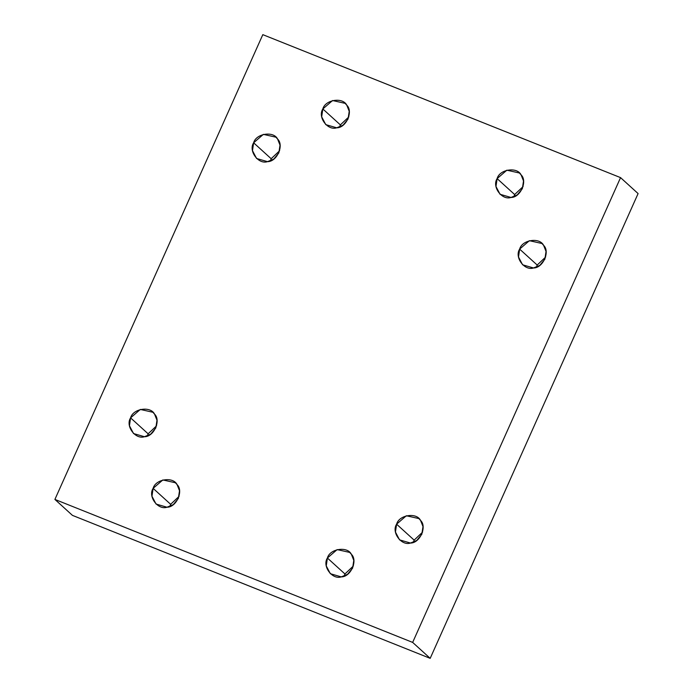<?xml version="1.0" encoding="UTF-8"?>
<svg xmlns="http://www.w3.org/2000/svg" width="693" height="693" viewBox="0 0 693 693"><rect width="100%" height="100%" fill="white"/><g stroke="black" fill="none" stroke-linecap="round" stroke-linejoin="round"><path stroke-width="1.04" d="M339.605 127.044L340.376 124.896L322.834 108.957L321.682 116.822L325.771 124.636L336.703 127.807L343.009 125.208L348.059 119.031L349.229 111.313L346.803 105.223L345.123 103.352L332.571 100.528L322.834 108.957L340.376 124.896L339.605 127.044M271.171 158.732L279.625 150.727L271.171 158.732L253.629 142.793L252.486 150.667L256.575 158.48L267.498 161.651L273.813 159.052L278.855 152.876L280.024 145.149L277.607 139.059L275.918 137.188L263.366 134.373L253.629 142.793L271.171 158.732L270.4 160.88L271.171 158.732M148.12 433.809L156.583 425.805L148.12 433.809L130.587 417.87L129.435 425.736L133.524 433.549L144.456 436.72L150.762 434.121L155.812 427.953L156.982 420.227L154.556 414.137L152.876 412.266L140.324 409.442L130.587 417.87L148.12 433.809L147.358 435.958L148.12 433.809M170.651 504.313L179.106 496.309L170.651 504.313L153.118 488.366L151.966 496.24L156.055 504.054L166.978 507.224L173.293 504.625L178.344 498.449L179.513 490.722L177.087 484.632L175.398 482.761L162.846 479.946L153.118 488.366L170.651 504.313L169.88 506.453L170.651 504.313M344.941 573.969L353.395 565.956L344.941 573.969L327.399 558.021L326.256 565.895L330.336 573.709L341.268 576.879L347.574 574.28L352.624 568.104L353.794 560.377L351.377 554.287L349.688 552.416L337.136 549.601L327.399 558.021L344.941 573.969L344.17 576.108L344.941 573.969M414.145 540.124L422.6 532.12L414.145 540.124L396.604 524.185L395.452 532.051L399.54 539.864L410.473 543.043L416.779 540.436L421.829 534.268L422.999 526.541L420.573 520.452L418.893 518.581L406.341 515.757L396.604 524.185L414.145 540.124L413.374 542.272L414.145 540.124M536.417 267.195L537.188 265.047L519.646 249.108L518.503 256.982L522.591 264.795L533.515 267.966L539.83 265.367L544.88 259.191L546.041 251.464L543.624 245.374L541.935 243.503L529.383 240.688L519.646 249.108L537.188 265.047L536.417 267.195M514.656 194.551L523.12 186.547L514.656 194.551L497.124 178.612L495.971 186.478L500.06 194.291L510.992 197.462L517.299 194.863L522.349 188.687L523.518 180.96L521.093 174.879L519.412 173.007L506.852 170.183L497.124 178.612L514.656 194.551L513.894 196.691L514.656 194.551M638.097 193.572L620.556 177.625L412.656 642.411L430.188 658.35L638.097 193.572L430.188 658.35L412.656 642.411L54.903 499.428L262.812 34.65L620.556 177.625L638.097 193.572M72.444 515.375L54.903 499.428L72.444 515.375L430.188 658.35L72.444 515.375M545.642 257.042L537.188 265.047M348.83 116.892L340.376 124.896M620.556 177.625L262.812 34.65L54.903 499.428L412.656 642.411L620.556 177.625M497.124 178.612C499.497 169.3 517.117 166.554 521.093 174.879C527.797 181.09 520.374 197.687 510.992 197.462C501.905 200.563 491.718 186.712 497.124 178.612M519.646 249.108C522.028 239.795 539.639 237.058 543.624 245.374C550.329 251.585 542.905 268.182 533.515 267.966C524.428 271.058 514.241 257.207 519.646 249.108M396.604 524.185C398.986 514.873 416.597 512.127 420.573 520.452C427.278 526.663 419.854 543.26 410.473 543.043C401.386 546.136 391.199 532.285 396.604 524.185M327.399 558.021C329.781 548.709 347.392 545.971 351.377 554.287C358.082 560.498 350.658 577.096 341.268 576.879C332.181 579.972 321.994 566.12 327.399 558.021M153.118 488.366C155.492 479.062 173.103 476.316 177.087 484.632C183.792 490.843 176.368 507.441 166.978 507.224C157.891 510.325 147.704 496.465 153.118 488.366M130.587 417.87C132.969 408.558 150.58 405.812 154.556 414.137C161.261 420.348 153.837 436.945 144.456 436.72C135.369 439.821 125.182 425.97 130.587 417.87M253.629 142.793C256.012 133.48 273.622 130.743 277.607 139.059C284.312 145.27 276.888 161.867 267.498 161.651C258.411 164.743 248.224 150.892 253.629 142.793M322.834 108.957C325.216 99.645 342.827 96.899 346.803 105.223C353.517 111.434 346.084 128.032 336.703 127.807C327.616 130.908 317.429 117.056 322.834 108.957"/></g></svg>
